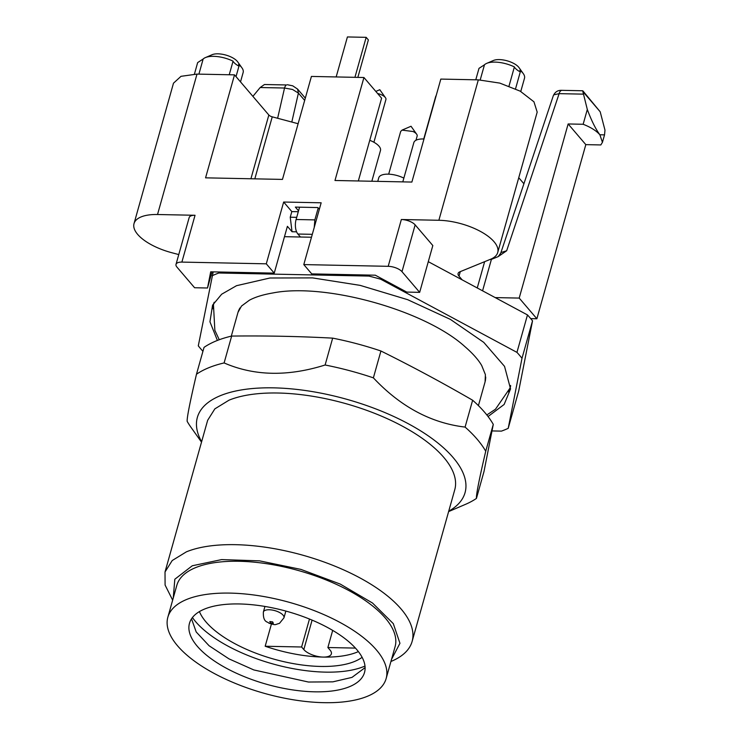 <?xml version="1.0" encoding="UTF-8"?>
<svg xmlns="http://www.w3.org/2000/svg" width="739" height="739" viewBox="0 0 739 739"><rect width="100%" height="100%" fill="white"/><g stroke="black" fill="none" stroke-linecap="round" stroke-linejoin="round"><path stroke-width="1.11" d="M403.854 178.117A17.108 7.122 -164.3 0 0 403.577 177.979A17.108 7.122 -164.3 0 0 378.765 177.794L377.758 181.369M415.983 140.253L417.156 136.059A8.554 3.566 -164.3 0 0 416.685 134.23A8.554 3.566 -164.3 0 0 413.092 131.524L402.053 130.119L400.686 131.431L388.677 174.173M423.983 138.997A17.108 7.122 -164.3 0 0 413.84 142.609L402.801 181.877M436.213 95.488L435.724 96.375M371.837 181.24L380.474 150.507A17.108 7.122 -164.3 0 0 369.759 140.308M373.906 142.257L385.924 99.516A8.554 3.566 -164.3 0 0 385.444 97.687A8.554 3.566 -164.3 0 0 378.738 93.798L377.601 93.502M318.204 207.964L314.851 219.889L296.099 219.501L299.563 207.188M314.232 227.473L314.851 219.889M336.171 76.939L347.413 36.95L366.165 37.338L354.923 77.327M312.301 234.328L297.891 234.032A10.697 5.136 -88.8 0 1 296.099 219.501M297.891 234.032L300.44 237.016M357.842 77.383L368.373 39.915L366.165 37.338M532.533 320.837L518.723 390.913L508.201 428.352L522.002 358.276L532.533 320.837A181.812 75.683 15.7 0 0 527.48 314.925L428.287 261.671M284.478 236.683L311.479 237.237M508.201 428.352A181.812 75.683 15.7 0 1 501.439 431.123L492.026 430.929M202.929 351.302A181.812 75.683 15.7 0 1 198.292 345.843L213.192 271.869M212.093 275.767A181.812 75.683 15.7 0 1 218.855 273.005L219.141 271.998M369.186 275.065L368.9 276.081L218.855 273.005M368.9 276.081A181.812 75.683 15.7 0 1 380.714 279.222L380.982 278.252M527.48 314.925L516.949 352.374L380.714 279.222M516.949 352.374A181.812 75.683 15.7 0 1 522.002 358.276M217.395 340.439L209.95 321.788L212.573 305.161L221.663 294.214L236.535 285.688L269.966 278.003L312.625 277.901L360.142 285.374L407.669 299.683L450.328 319.35L483.759 342.369L504.543 366.378L510.547 388.917L504.127 404.473L488.054 416.519M508.635 392.067A154.118 64.154 -164.3 0 0 510.178 387.846A154.118 64.154 -164.3 0 0 510.631 385.887M214.079 302.528A154.118 64.154 -164.3 0 0 213.442 304.44A154.118 64.154 -164.3 0 0 212.555 308.837M191.521 618.811L196.195 631.965L209.109 645.766L228.961 658.855L253.819 669.94L308.449 682.032L332.855 681.848L352.004 677.386L365.103 667.603M485.227 381.158A128.346 53.43 -164.3 0 0 485.431 380.557M238.364 311.11A128.346 53.43 -164.3 0 0 238.226 311.729M349.371 686.743A90.906 37.846 -164.3 0 0 364.512 672.49A90.906 37.846 -164.3 0 0 308.172 618.515A90.906 37.846 -164.3 0 0 204.62 609.028A90.906 37.846 -164.3 0 0 189.48 623.291A90.906 37.846 -164.3 0 0 245.81 677.257A90.906 37.846 -164.3 0 0 349.371 686.743M367.255 696.35A113.372 47.194 -164.3 0 0 386.137 678.568A113.372 47.194 -164.3 0 0 315.876 611.264A113.372 47.194 -164.3 0 0 186.736 599.431A113.372 47.194 -164.3 0 0 167.855 617.213A113.372 47.194 -164.3 0 0 238.106 684.517A113.372 47.194 -164.3 0 0 367.255 696.35M239.972 307.951A128.346 53.43 -164.3 0 0 238.836 310.186A128.346 53.43 -164.3 0 0 237.764 313.17L231.307 336.153M478.41 405.619L484.867 382.626A128.346 53.43 -164.3 0 0 485.514 379.523A128.346 53.43 -164.3 0 0 485.708 377.029M386.137 678.568L395.079 646.736A113.372 47.194 -164.3 0 0 324.827 579.431A113.372 47.194 -164.3 0 0 195.678 567.598A113.372 47.194 -164.3 0 0 176.806 585.38L167.855 617.213M173.259 597.98L174.82 579.237L192.279 565.769L221.682 559.589L259.565 560.855L300.921 569.399L340.3 584.106L372.521 603.024L393.314 623.661L399.947 643.29L391.541 659.336M172.658 600.133L165.093 585.057L165.019 571.968L172.224 560.522L186.394 551.839A128.346 53.43 15.7 0 1 332.596 565.233A128.346 53.43 15.7 0 1 412.122 641.424A128.346 53.43 15.7 0 1 391.799 661.119L390.931 661.488M231.658 336.069A160.428 66.778 -164.3 0 0 204.038 347.367L196.482 374.23A160.428 66.778 15.7 0 1 224.111 362.932L231.658 336.069C265.661 335.663 299.323 336.347 332.661 338.139A160.428 66.778 -164.3 0 1 380.927 350.997C411.826 366.313 442.402 382.728 472.637 400.233A160.428 66.778 -164.3 0 1 484.682 412.344A160.428 66.778 -164.3 0 1 493.282 424.38L483.99 471.547L476.443 498.409A160.428 66.778 15.7 0 1 465.496 504.349L448.619 511.591M412.122 641.424L454.753 489.772A128.346 53.43 -164.3 0 0 375.218 413.572A128.346 53.43 -164.3 0 0 229.025 400.178L214.855 408.861L207.65 420.306L165.019 571.968M201.516 442.134L190.884 427.16A160.428 66.778 15.7 0 1 187.189 421.396C186.801 418.098 189.895 402.376 196.482 374.23M224.111 362.932C254.244 376.022 287.914 376.705 325.114 365.001L332.661 338.139M325.114 365.001A160.428 66.778 15.7 0 1 373.38 377.851L380.927 350.997M373.38 377.851C400.418 406.635 430.994 423.05 465.09 427.087L472.637 400.233M465.09 427.087A160.428 66.778 15.7 0 1 477.126 439.197A160.428 66.778 15.7 0 1 485.735 451.233L493.282 424.38M485.735 451.233C479.158 479.334 476.064 495.056 476.443 498.409M448.73 511.203A139.034 57.882 -164.3 0 0 453.109 457.533A139.034 57.882 -164.3 0 0 283.813 388.28A139.034 57.882 -164.3 0 0 201.627 441.737M274.234 273.125L210.698 271.823L207.511 288.007L194.597 287.739L176.926 267.065A10.697 4.452 15.7 0 1 176.011 264.368A10.697 4.452 15.7 0 1 176.547 263.472A10.697 4.452 -164.3 0 1 181.886 262.096L266.289 263.823L274.234 273.125L287.397 226.319L292.034 231.741L290.242 217.211L291.822 211.594L283.656 202.033L321.16 202.8L303.794 264.59L388.197 266.317A10.697 4.452 -164.3 0 1 396.122 267.971A10.697 4.452 15.7 0 1 401.988 271.675L419.66 292.348L432.823 245.542L415.152 224.868A10.697 4.452 15.7 0 0 409.277 221.155A10.697 4.452 -164.3 0 0 401.351 219.511L438.864 220.277A42.779 17.81 15.7 0 1 480.747 231.584A42.779 17.81 15.7 0 1 497.716 252.526L537.188 112.106L533.946 101.806L520.219 91.165L499.804 83.101L478.336 79.858L440.823 79.082L411.882 182.062L334.979 180.492L363.93 77.512L311.415 76.431L282.464 179.411L205.571 177.84L234.512 74.861L268.839 115.007A4.277 1.783 15.7 0 0 270.225 116.051A4.277 1.783 15.7 0 0 272.248 116.836L298.122 123.727M523.905 183.752L518.75 177.711M178.764 254.576L171.753 252.71A42.779 17.81 15.7 0 1 134.018 223.612L173.489 83.184L181.009 76.32L196.999 74.094L234.512 74.861M176.011 264.368L189.166 217.562A10.697 4.452 15.7 0 1 189.701 216.666A10.697 4.452 15.7 0 1 195.041 215.28L157.527 214.513L196.999 74.094M283.656 202.033L266.289 263.823M497.716 252.526A42.779 17.81 15.7 0 1 490.594 259.241L459.87 271.804A10.697 4.452 15.7 0 0 458.097 273.476A10.697 4.452 15.7 0 0 458.06 273.624A10.697 4.452 15.7 0 0 459.011 276.183L460.286 271.629M480.221 79.914L484.479 64.773A21.394 8.905 15.7 0 1 486.696 63.369A21.394 8.905 15.7 0 1 495.065 62.104A21.394 8.905 15.7 0 1 514.39 66.926C515.129 69.133 522.344 73.808 520.145 70.704L519.896 70.26A21.394 8.905 15.7 0 1 522.658 72.828A21.394 8.905 15.7 0 1 523.314 73.66A21.394 8.905 15.7 0 1 524.496 78.232L520.773 91.47M520.395 71.554L520.145 70.704M514.39 66.926L509.014 86.066M475.777 79.803L478.992 68.358L484.479 64.773M358.332 180.963L381.601 98.185L363.93 77.512M292.034 231.741L296.588 231.834M134.018 223.612A42.779 17.81 15.7 0 1 157.527 214.513M530.731 318.638L536.874 318.758L519.203 298.085L495.204 297.595M462.152 279.85L459.011 276.183M298.288 211.723L291.822 211.594M319.34 209.294L317.862 207.557L295.351 207.096L298.538 210.827M419.66 292.348L406.755 292.09L375.292 275.194L311.747 273.892L303.794 264.59M523.314 73.66L519.064 67.683A14.974 6.235 -164.3 0 0 499.296 59.591A14.974 6.235 -164.3 0 0 493.44 60.478L486.696 63.369M482.576 290.815L491.407 259.38L498.197 256.618L506.668 250.752L559.127 93.65A6.42 3.085 -88.8 0 1 561.021 90.583L561.908 90.343C557.151 90.019 554.73 92.689 553.363 95.58L553.853 94.814L559.127 93.65L583.496 94.149L582.655 90.768L561.908 90.334M498.197 256.618L501.208 252.479L506.668 250.752M489.883 259.528L491.417 259.38M519.203 298.085L568.143 123.958L585.815 144.632L536.874 318.758M583.145 124.272C590.729 127.228 596.299 130.729 599.865 134.766C595.625 129.011 591.44 120.586 587.311 109.474L583.145 124.272L568.143 123.958M587.311 109.474L583.496 94.149M582.923 90.925L600.197 111.792L604.982 130.147L604.53 134.886L599.865 134.766L602.442 142.322L600.825 144.946L585.815 144.632M260.174 87.525L284.533 88.024A6.42 3.085 -88.8 0 1 286.427 84.957L264.46 84.514L260.174 87.525L252.895 96.366M212.047 271.85L207.511 288.007M296.708 217.34L290.242 217.211M194.431 74.085L197.655 62.593L203.151 59.009A21.394 8.905 15.7 0 1 205.368 57.605A21.394 8.905 15.7 0 1 213.737 56.34A21.394 8.905 15.7 0 1 233.062 61.161C233.792 63.369 241.016 68.043 238.817 64.949L238.568 64.496A21.394 8.905 15.7 0 1 241.32 67.064A21.394 8.905 15.7 0 1 241.976 67.905A21.394 8.905 15.7 0 1 243.159 72.468L240.517 81.881M203.151 59.009L198.902 74.131M229.238 74.75L233.062 61.161M239.066 65.789L238.817 64.949M277.624 118.277L284.533 88.024L292.515 89.465L298.408 93.086L304.671 100.412M364.697 666.181L364.992 666.051A100.532 41.846 15.7 0 1 364.697 666.181A100.532 41.846 15.7 0 1 276.451 664.906A100.532 41.846 15.7 0 1 195.687 621.739A100.532 41.846 15.7 0 1 192.611 617.804A100.532 41.846 15.7 0 1 192.417 617.545L192.611 617.804M241.976 67.905L237.736 61.919A14.974 6.235 -164.3 0 0 217.959 53.827A14.974 6.235 -164.3 0 0 212.102 54.714L205.368 57.605M199.428 611.587A88.772 36.95 -164.3 0 0 205.996 621.952A88.772 36.95 -164.3 0 0 284.367 661.793A88.772 36.95 -164.3 0 0 362.119 657.313M271.407 624.104L265.181 646.246A88.772 36.95 -164.3 0 0 323.137 657.082A88.772 36.95 -164.3 0 0 358.397 651.595M309.475 619.042L301.614 646.994L265.181 646.246M355.45 648.094L327.876 647.53L330.084 650.117A14.974 6.235 15.7 0 1 331.368 653.895A14.974 6.235 15.7 0 1 323.137 657.082A14.974 6.235 15.7 0 1 303.821 649.581L301.614 646.994M332.689 630.395L327.876 647.53M402.044 130.119L411.032 126.258L416.685 134.23M385.444 97.687L379.791 89.715L375.818 91.414M285.864 611.079L283.961 617.822A10.697 4.452 -164.3 0 0 278.88 612.151A10.697 4.452 -164.3 0 0 264.71 610.562A10.697 4.452 -164.3 0 0 263.37 612.031L264.941 606.451M273.356 623.291L272.608 621.859L269.772 621.545L270.52 622.977L273.356 623.291M401.351 219.511L388.197 266.317M438.864 220.277L478.336 79.858M181.886 262.096L195.041 215.28M254.816 178.847L272.248 116.836M250.918 178.764L268.839 115.007M484.645 261.671L477.255 287.961M415.152 224.868L401.988 271.675M291.803 122.046L298.408 93.086L297.595 89.105L305.309 98.13M583.145 91.848L600.197 111.792M312.098 620.123L303.821 649.581M435.761 96.246L423.743 138.987M283.961 617.822L279.481 623.356C274.012 624.815 276.608 625.416 268.885 623.18C268.008 621.499 262.899 623.06 263.37 612.031M219.252 339.737L214.855 330.333L213.46 304.773L214.273 302.223M486.825 414.948L495.481 409.212L509.993 388.123L510.621 385.518M485.089 381.777L485.394 374.627L481.717 365.556C478.392 359.764 472.803 353.473 464.96 346.674C425.221 310.463 325.465 282.557 272.996 292.94C262.992 294.649 255.103 297.087 249.348 300.246L241.487 306.066L238.013 312.329M520.376 71.6L515.545 88.8M239.048 65.845L236.018 76.616M553.354 95.58L500.682 253.301M602.442 142.331L604.53 134.886M287.314 84.717L292.727 85.826L297.595 89.105"/></g></svg>
